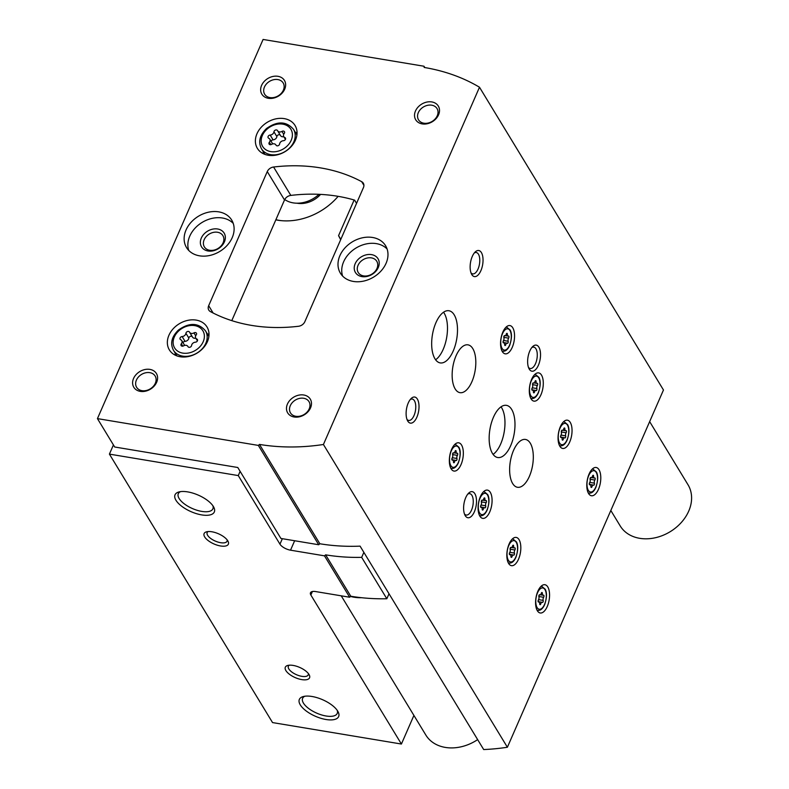 <?xml version="1.0" encoding="UTF-8"?>
<svg xmlns="http://www.w3.org/2000/svg" width="789" height="789" viewBox="0 0 789 789"><rect width="100%" height="100%" fill="white"/><g stroke="black" fill="none" stroke-linecap="round" stroke-linejoin="round"><path stroke-width="1.18" d="M113.429 444.927L109.415 454.119L238.278 475.58L279.957 544.173A8.817 3.708 -156.4 0 0 290.53 550.18L324.486 555.841L325.63 554.845L350.78 596.237L349.635 597.224L315.679 591.572A8.817 3.708 -156.4 0 0 310.481 592.776A8.817 3.708 -156.4 0 0 310.866 595.024L401.414 744.037L413.909 715.426M240.122 471.349L238.278 475.58M340.67 239.698L338.56 235.655L354.143 199.992M275.825 219.845A56.621 44.066 -31.3 0 0 277.639 220.19A56.621 44.066 -31.3 0 0 280.776 220.604A56.621 44.066 -31.3 0 0 338.136 196.343M109.415 454.119L272.54 722.576L401.414 744.037M301.753 679.605A13.226 5.562 -156.4 0 0 309.209 674.832A13.226 5.562 -156.4 0 0 299.672 667.415A13.226 5.562 -156.4 0 0 287.738 665.452A13.226 5.562 -156.4 0 0 287.502 672.583A13.226 5.562 -156.4 0 0 301.753 679.605M220.545 545.968A13.226 5.562 -156.4 0 0 228.001 541.195A13.226 5.562 -156.4 0 0 218.464 533.778A13.226 5.562 -156.4 0 0 206.54 531.816A13.226 5.562 -156.4 0 0 206.294 538.946A13.226 5.562 -156.4 0 0 220.545 545.968M325.985 719.499A21.441 9.024 -156.4 0 0 338.077 711.757A21.441 9.024 -156.4 0 0 322.612 699.725A21.441 9.024 -156.4 0 0 303.272 696.549A21.441 9.024 -156.4 0 0 302.877 708.108A21.441 9.024 -156.4 0 0 325.985 719.499M201.668 514.901A21.441 9.024 -156.4 0 0 213.75 507.159A21.441 9.024 -156.4 0 0 198.286 495.127A21.441 9.024 -156.4 0 0 178.955 491.951A21.441 9.024 -156.4 0 0 178.561 503.51A21.441 9.024 -156.4 0 0 201.668 514.901M349.635 597.224L324.486 555.841M350.78 596.237A202.743 157.78 -31.3 0 0 386.827 598.752L361.678 557.359A202.743 157.78 148.7 0 1 325.63 554.845M363.857 552.359L361.678 557.359M389.016 593.752L386.827 598.752M340.818 239.363L338.56 235.655M305.639 201.945A22.033 17.151 -31.3 0 0 304.613 203.227M296.96 203.187A22.033 17.151 -31.3 0 0 297.384 203.266A22.033 17.151 -31.3 0 0 320.571 194.4M275.894 219.697A55.092 42.872 -31.3 0 0 279.059 220.338A55.092 42.872 -31.3 0 0 281.446 220.673M180.513 491.646A18.877 7.949 -156.4 0 0 178.304 493.707A18.877 7.949 -156.4 0 0 184.31 503.875A18.877 7.949 -156.4 0 0 201.757 511.4A18.877 7.949 -156.4 0 0 212.902 508.826A18.877 7.949 -156.4 0 0 212.922 505.808M304.83 696.233A18.877 7.949 -156.4 0 0 302.631 698.304A18.877 7.949 -156.4 0 0 308.627 708.473A18.877 7.949 -156.4 0 0 326.084 715.998A18.877 7.949 -156.4 0 0 337.228 713.424A18.877 7.949 -156.4 0 0 337.248 710.396M208.069 531.559A10.839 4.566 -156.4 0 0 207.172 532.555A10.839 4.566 -156.4 0 0 210.614 538.394A10.839 4.566 -156.4 0 0 220.634 542.704A10.839 4.566 -156.4 0 0 227.035 541.234A10.839 4.566 -156.4 0 0 227.143 539.893M289.277 665.196A10.839 4.566 -156.4 0 0 288.379 666.192A10.839 4.566 -156.4 0 0 291.822 672.031A10.839 4.566 -156.4 0 0 301.842 676.341A10.839 4.566 -156.4 0 0 308.233 674.871A10.839 4.566 -156.4 0 0 308.351 673.54M277.57 130.678A1.982 1.539 -31.3 0 0 273.951 131.793A3.472 2.702 -31.3 0 1 270.163 135.057A1.982 1.539 -31.3 0 0 268.763 138.262A3.472 2.702 -31.3 0 1 269.799 139.15A3.472 2.702 -31.3 0 1 269.374 142.267A1.982 1.539 -31.3 0 0 271.594 144.357A3.472 2.702 -31.3 0 1 275.894 144.9A3.472 2.702 -31.3 0 1 276.002 145.087A1.982 1.539 -31.3 0 0 279.622 143.973A3.472 2.702 -31.3 0 1 283.409 140.708A1.982 1.539 -31.3 0 0 284.809 137.493A3.472 2.702 -31.3 0 1 283.764 136.605A3.472 2.702 -31.3 0 1 284.198 133.499A1.982 1.539 -31.3 0 0 281.979 131.408A3.472 2.702 -31.3 0 1 277.679 130.866A3.472 2.702 -31.3 0 1 277.57 130.678M189.547 332.169A1.982 1.539 -31.3 0 0 185.928 333.283A3.472 2.702 -31.3 0 1 182.131 336.548A1.982 1.539 -31.3 0 0 180.73 339.753A3.472 2.702 -31.3 0 1 181.776 340.641A3.472 2.702 -31.3 0 1 181.352 343.757A1.982 1.539 -31.3 0 0 183.561 345.848A3.472 2.702 -31.3 0 1 187.871 346.391A3.472 2.702 -31.3 0 1 187.969 346.578A1.982 1.539 -31.3 0 0 191.589 345.464A3.472 2.702 -31.3 0 1 195.376 342.199A1.982 1.539 -31.3 0 0 196.777 338.984A3.472 2.702 -31.3 0 1 195.741 338.096A3.472 2.702 -31.3 0 1 196.165 334.99A1.982 1.539 -31.3 0 0 193.946 332.899A3.472 2.702 -31.3 0 1 189.646 332.356A3.472 2.702 -31.3 0 1 189.547 332.169M97.441 418.614L114.681 446.998L237.785 467.502L280.904 538.453L318.707 544.745L319.851 543.759A202.743 157.78 148.7 0 0 360.08 546.136L483.687 749.55A202.743 157.78 -31.3 0 0 507.386 747.252L663.47 389.993L479.495 87.234A202.743 157.78 -31.3 0 0 424.176 67.45L423.989 66.237L263.092 39.45L97.441 418.614L258.338 445.41L259.482 444.424A202.743 157.78 -31.3 0 0 323.421 444.493L479.495 87.234M318.707 544.745L258.338 445.41M319.851 543.759L259.482 444.424M507.386 747.252L323.421 444.493M356.549 203.355L354.596 200.13A167.485 130.343 148.7 0 0 290.825 195.406L273.586 167.021A6.608 5.148 -31.3 0 0 267.264 171.588L208.671 305.698A6.608 5.148 -31.3 0 0 208.789 310.087A6.608 5.148 -31.3 0 0 210.416 311.606A167.485 130.343 -31.3 0 0 298.528 326.271A6.608 5.148 -31.3 0 0 304.84 321.705L363.433 187.604A6.608 5.148 -31.3 0 0 363.315 183.206A6.608 5.148 -31.3 0 0 361.687 181.687A167.485 130.343 -31.3 0 0 273.586 167.021M424.788 67.548L423.989 66.237M512.229 347.387A14.32 6.677 -80.5 0 1 505.197 353.837A14.32 6.677 -80.5 0 1 500.966 338.609A14.32 6.677 -80.5 0 1 509.911 325.571A14.32 6.677 -80.5 0 1 512.229 347.387M547.241 606.534A14.32 6.677 -80.5 0 1 540.218 612.984A14.32 6.677 -80.5 0 1 535.987 597.756A14.32 6.677 -80.5 0 1 544.923 584.718A14.32 6.677 -80.5 0 1 547.241 606.534M518.501 559.233A14.32 6.677 -80.5 0 1 511.479 565.674A14.32 6.677 -80.5 0 1 507.248 550.446A14.32 6.677 -80.5 0 1 516.184 537.417A14.32 6.677 -80.5 0 1 518.501 559.233M540.968 394.697A14.32 6.677 -80.5 0 1 533.946 401.137A14.32 6.677 -80.5 0 1 529.715 385.91A14.32 6.677 -80.5 0 1 538.65 372.881A14.32 6.677 -80.5 0 1 540.968 394.697M569.717 441.998A14.32 6.677 -80.5 0 1 562.695 448.448A14.32 6.677 -80.5 0 1 558.464 433.22A14.32 6.677 -80.5 0 1 567.399 420.182A14.32 6.677 -80.5 0 1 569.717 441.998M598.466 489.308A14.32 6.677 -80.5 0 1 591.434 495.748A14.32 6.677 -80.5 0 1 587.203 480.521A14.32 6.677 -80.5 0 1 596.139 467.492A14.32 6.677 -80.5 0 1 598.466 489.308M489.752 511.923A14.32 6.677 -80.5 0 1 482.73 518.373A14.32 6.677 -80.5 0 1 478.499 503.145A14.32 6.677 -80.5 0 1 487.434 490.107A14.32 6.677 -80.5 0 1 489.752 511.923M461.013 464.622A14.32 6.677 -80.5 0 1 453.981 471.063A14.32 6.677 -80.5 0 1 449.75 455.835A14.32 6.677 -80.5 0 1 458.685 442.807A14.32 6.677 -80.5 0 1 461.013 464.622M529.38 476.369A24.242 11.293 -80.5 0 1 517.485 487.277A24.242 11.293 -80.5 0 1 510.325 461.506A24.242 11.293 -80.5 0 1 525.454 439.453A24.242 11.293 -80.5 0 1 529.38 476.369M471.881 381.758A24.242 11.293 -80.5 0 1 459.997 392.666A24.242 11.293 -80.5 0 1 452.837 366.895A24.242 11.293 -80.5 0 1 467.966 344.842A24.242 11.293 -80.5 0 1 471.881 381.758M510.69 445.627A26.441 12.318 -80.5 0 1 497.721 457.521A26.441 12.318 -80.5 0 1 489.91 429.413A26.441 12.318 -80.5 0 1 506.41 405.349A26.441 12.318 -80.5 0 1 510.69 445.627M453.202 351.016A26.441 12.318 -80.5 0 1 440.232 362.91A26.441 12.318 -80.5 0 1 432.421 334.802A26.441 12.318 -80.5 0 1 448.921 310.738A26.441 12.318 -80.5 0 1 453.202 351.016M480.896 270.647A13.226 6.164 -80.5 0 1 471.536 274.108A13.226 6.164 -80.5 0 1 475.234 251.928A13.226 6.164 -80.5 0 1 482.335 254.758A13.226 6.164 -80.5 0 1 480.896 270.647M538.394 365.258A13.226 6.164 -80.5 0 1 529.034 368.719A13.226 6.164 -80.5 0 1 532.723 346.539A13.226 6.164 -80.5 0 1 539.824 349.369A13.226 6.164 -80.5 0 1 538.394 365.258M474.367 511.795A13.226 6.164 -80.5 0 1 465.007 515.256A13.226 6.164 -80.5 0 1 468.705 493.076A13.226 6.164 -80.5 0 1 475.806 495.906A13.226 6.164 -80.5 0 1 474.367 511.795M416.878 417.184A13.226 6.164 -80.5 0 1 407.518 420.645A13.226 6.164 -80.5 0 1 411.207 398.465A13.226 6.164 -80.5 0 1 418.318 401.295A13.226 6.164 -80.5 0 1 416.878 417.184M268.211 155.255A22.033 17.151 -31.3 0 0 291.289 146.507A22.033 17.151 -31.3 0 0 295.047 125.49A22.033 17.151 -31.3 0 0 267.303 122.275A22.033 17.151 -31.3 0 0 257.382 148.381A22.033 17.151 -31.3 0 0 268.211 155.255M180.178 356.746A22.033 17.151 -31.3 0 0 203.256 347.998A22.033 17.151 -31.3 0 0 207.014 326.981A22.033 17.151 -31.3 0 0 179.281 323.766A22.033 17.151 -31.3 0 0 169.349 349.872A22.033 17.151 -31.3 0 0 180.178 356.746M218.721 211.856A26.441 20.583 148.7 0 1 231.719 220.101A26.441 20.583 148.7 0 1 219.806 251.425A26.441 20.583 148.7 0 1 186.52 247.568A26.441 20.583 148.7 0 1 191.027 222.36A26.441 20.583 148.7 0 1 218.721 211.856M372.595 237.479A26.441 20.583 148.7 0 1 385.584 245.724A26.441 20.583 148.7 0 1 373.68 277.047A26.441 20.583 148.7 0 1 340.394 273.191A26.441 20.583 148.7 0 1 344.901 247.973A26.441 20.583 148.7 0 1 372.595 237.479M149.9 369.39A13.226 10.287 148.7 0 1 152.691 387.537A13.226 10.287 148.7 0 1 132.7 384.204A13.226 10.287 148.7 0 1 149.9 369.39M277.935 76.306A13.226 10.287 148.7 0 1 280.726 94.463A13.226 10.287 148.7 0 1 260.745 91.13A13.226 10.287 148.7 0 1 277.935 76.306M431.81 101.929A13.226 10.287 148.7 0 1 434.601 120.076A13.226 10.287 148.7 0 1 414.619 116.752A13.226 10.287 148.7 0 1 431.81 101.929M303.775 395.003A13.226 10.287 148.7 0 1 306.566 413.16A13.226 10.287 148.7 0 1 286.575 409.826A13.226 10.287 148.7 0 1 303.775 395.003M231.788 320.64L284.513 199.972A6.608 5.148 148.7 0 1 290.825 195.406M303.686 398.267A10.839 8.432 148.7 0 1 309.012 401.65A10.839 8.432 148.7 0 1 304.13 414.481A10.839 8.432 148.7 0 1 290.49 412.903A10.839 8.432 148.7 0 1 292.334 402.568A10.839 8.432 148.7 0 1 303.686 398.267M431.721 105.193A10.839 8.432 148.7 0 1 437.047 108.576A10.839 8.432 148.7 0 1 432.165 121.407A10.839 8.432 148.7 0 1 418.525 119.829A10.839 8.432 148.7 0 1 420.379 109.493A10.839 8.432 148.7 0 1 431.721 105.193M277.846 79.571A10.839 8.432 148.7 0 1 283.172 82.953A10.839 8.432 148.7 0 1 278.29 95.785A10.839 8.432 148.7 0 1 264.65 94.207A10.839 8.432 148.7 0 1 266.504 83.871A10.839 8.432 148.7 0 1 277.846 79.571M149.811 372.655A10.839 8.432 148.7 0 1 155.137 376.028A10.839 8.432 148.7 0 1 150.255 388.869A10.839 8.432 148.7 0 1 136.615 387.281A10.839 8.432 148.7 0 1 138.46 376.955A10.839 8.432 148.7 0 1 149.811 372.655M342.604 276.051A26.441 20.583 148.7 0 1 350.217 252.49A26.441 20.583 148.7 0 1 376.333 243.623A26.441 20.583 148.7 0 1 387.113 249.008M371.53 254.62A13.226 10.287 148.7 0 1 374.321 272.767A13.226 10.287 148.7 0 1 354.33 269.443A13.226 10.287 148.7 0 1 371.53 254.62M371.441 257.885A10.839 8.432 148.7 0 1 376.767 261.258A10.839 8.432 148.7 0 1 371.885 274.099A10.839 8.432 148.7 0 1 358.245 272.511A10.839 8.432 148.7 0 1 360.09 262.185A10.839 8.432 148.7 0 1 371.441 257.885M188.729 250.438A26.441 20.583 148.7 0 1 196.343 226.867A26.441 20.583 148.7 0 1 222.459 218.011A26.441 20.583 148.7 0 1 233.238 223.395M217.656 228.997A13.226 10.287 148.7 0 1 220.447 247.144A13.226 10.287 148.7 0 1 200.455 243.821A13.226 10.287 148.7 0 1 217.656 228.997M217.567 232.262A10.839 8.432 148.7 0 1 222.892 235.645A10.839 8.432 148.7 0 1 218.011 248.476A10.839 8.432 148.7 0 1 204.371 246.898A10.839 8.432 148.7 0 1 206.215 236.562A10.839 8.432 148.7 0 1 217.567 232.262M209.016 334.516A22.033 17.151 -31.3 0 0 207.26 333.747M175.247 353.206A22.033 17.151 -31.3 0 0 175.109 355.109M297.039 133.025A22.033 17.151 -31.3 0 0 295.293 132.256M263.27 151.715A22.033 17.151 -31.3 0 0 263.141 153.618M192.457 336.962A3.472 2.702 -31.3 0 0 192.565 337.159A3.472 2.702 -31.3 0 0 195.771 338.156M192.279 336.696A1.982 1.539 -31.3 0 0 188.847 338.087A3.472 2.702 -31.3 0 1 185.05 341.351A1.982 1.539 -31.3 0 0 183.028 342.712M280.489 135.471A3.472 2.702 -31.3 0 0 280.588 135.669A3.472 2.702 -31.3 0 0 283.803 136.665M280.312 135.205A1.982 1.539 -31.3 0 0 276.87 136.596A3.472 2.702 -31.3 0 1 273.083 139.86A1.982 1.539 -31.3 0 0 271.061 141.221M410.26 399.53A10.839 5.05 -80.5 0 1 412.262 399.056A10.839 5.05 -80.5 0 1 414.018 415.556A10.839 5.05 -80.5 0 1 408.702 420.429A10.839 5.05 -80.5 0 1 406.966 419.344M467.749 494.141A10.839 5.05 -80.5 0 1 469.751 493.667A10.839 5.05 -80.5 0 1 471.506 510.167A10.839 5.05 -80.5 0 1 466.191 515.039A10.839 5.05 -80.5 0 1 464.455 513.955M531.776 347.594A10.839 5.05 -80.5 0 1 533.778 347.13A10.839 5.05 -80.5 0 1 535.524 363.63A10.839 5.05 -80.5 0 1 530.218 368.502A10.839 5.05 -80.5 0 1 528.472 367.408M474.288 252.983A10.839 5.05 -80.5 0 1 476.28 252.519A10.839 5.05 -80.5 0 1 478.035 269.019A10.839 5.05 -80.5 0 1 472.719 273.891A10.839 5.05 -80.5 0 1 470.984 272.797M443.536 312.217A26.441 12.318 -80.5 0 1 443.201 349.349A26.441 12.318 -80.5 0 1 435.617 359.764M501.025 406.828A26.441 12.318 -80.5 0 1 500.69 443.96A26.441 12.318 -80.5 0 1 493.105 454.375M457.413 455.381A2.16 1.006 99.5 0 0 456.939 458.478A1.233 0.572 99.5 0 1 456.87 459.849A1.233 0.572 99.5 0 1 456.21 460.539A1.233 0.572 99.5 0 1 456.062 460.48A2.16 1.006 99.5 0 0 455.815 460.362A2.16 1.006 99.5 0 0 454.563 461.9A1.233 0.572 99.5 0 1 453.853 462.768A1.233 0.572 99.5 0 1 453.448 461.782A2.16 1.006 99.5 0 0 452.758 460.036A2.16 1.006 99.5 0 0 452.422 460.095A1.233 0.572 99.5 0 1 452.235 460.125A1.233 0.572 99.5 0 1 451.841 459.287A1.233 0.572 99.5 0 1 452.186 457.975A2.16 1.006 99.5 0 0 452.659 454.878A1.233 0.572 99.5 0 1 452.728 453.507A1.233 0.572 99.5 0 1 453.389 452.807A1.233 0.572 99.5 0 1 453.527 452.876A2.16 1.006 99.5 0 0 453.774 452.994A2.16 1.006 99.5 0 0 455.036 451.456A1.233 0.572 99.5 0 1 455.746 450.578A1.233 0.572 99.5 0 1 456.15 451.574A2.16 1.006 99.5 0 0 456.841 453.32A2.16 1.006 99.5 0 0 457.166 453.261A1.233 0.572 99.5 0 1 457.354 453.231A1.233 0.572 99.5 0 1 457.758 454.069A1.233 0.572 99.5 0 1 457.413 455.381L452.6 454.572M486.162 502.682A2.16 1.006 99.5 0 0 485.679 505.788A1.233 0.572 99.5 0 1 485.61 507.149A1.233 0.572 99.5 0 1 484.949 507.85A1.233 0.572 99.5 0 1 484.811 507.781A2.16 1.006 99.5 0 0 484.564 507.662A2.16 1.006 99.5 0 0 483.312 509.201A1.233 0.572 99.5 0 1 482.592 510.079A1.233 0.572 99.5 0 1 482.197 509.083A2.16 1.006 99.5 0 0 481.497 507.347A2.16 1.006 99.5 0 0 481.172 507.396A1.233 0.572 99.5 0 1 480.984 507.426A1.233 0.572 99.5 0 1 480.59 506.587A1.233 0.572 99.5 0 1 480.925 505.285A2.16 1.006 99.5 0 0 481.408 502.179A1.233 0.572 99.5 0 1 481.477 500.808A1.233 0.572 99.5 0 1 482.138 500.118A1.233 0.572 99.5 0 1 482.276 500.187A2.16 1.006 99.5 0 0 482.523 500.295A2.16 1.006 99.5 0 0 483.775 498.766A1.233 0.572 99.5 0 1 484.495 497.889A1.233 0.572 99.5 0 1 484.89 498.885A2.16 1.006 99.5 0 0 485.59 500.62A2.16 1.006 99.5 0 0 485.916 500.571A1.233 0.572 99.5 0 1 486.103 500.542A1.233 0.572 99.5 0 1 486.507 501.38A1.233 0.572 99.5 0 1 486.162 502.682L481.339 501.883M594.867 480.067A2.16 1.006 99.5 0 0 594.393 483.164A1.233 0.572 99.5 0 1 594.314 484.535A1.233 0.572 99.5 0 1 593.663 485.225A1.233 0.572 99.5 0 1 593.515 485.166A2.16 1.006 99.5 0 0 593.269 485.048A2.16 1.006 99.5 0 0 592.016 486.586A1.233 0.572 99.5 0 1 591.306 487.454A1.233 0.572 99.5 0 1 590.902 486.468A2.16 1.006 99.5 0 0 590.211 484.722A2.16 1.006 99.5 0 0 589.876 484.781A1.233 0.572 99.5 0 1 589.689 484.811A1.233 0.572 99.5 0 1 589.294 483.973A1.233 0.572 99.5 0 1 589.639 482.661A2.16 1.006 99.5 0 0 590.113 479.564A1.233 0.572 99.5 0 1 590.182 478.193A1.233 0.572 99.5 0 1 590.843 477.493A1.233 0.572 99.5 0 1 590.981 477.562A2.16 1.006 99.5 0 0 591.227 477.68A2.16 1.006 99.5 0 0 592.49 476.142A1.233 0.572 99.5 0 1 593.2 475.264A1.233 0.572 99.5 0 1 593.604 476.26A2.16 1.006 99.5 0 0 594.295 478.006A2.16 1.006 99.5 0 0 594.62 477.947A1.233 0.572 99.5 0 1 594.807 477.917A1.233 0.572 99.5 0 1 595.212 478.755A1.233 0.572 99.5 0 1 594.867 480.067L590.054 479.258M566.117 432.757A2.16 1.006 99.5 0 0 565.644 435.863A1.233 0.572 99.5 0 1 565.575 437.224A1.233 0.572 99.5 0 1 564.914 437.925A1.233 0.572 99.5 0 1 564.776 437.856A2.16 1.006 99.5 0 0 564.529 437.737A2.16 1.006 99.5 0 0 563.277 439.276A1.233 0.572 99.5 0 1 562.557 440.154A1.233 0.572 99.5 0 1 562.163 439.157A2.16 1.006 99.5 0 0 561.462 437.422A2.16 1.006 99.5 0 0 561.137 437.471A1.233 0.572 99.5 0 1 560.949 437.5A1.233 0.572 99.5 0 1 560.545 436.662A1.233 0.572 99.5 0 1 560.89 435.36A2.16 1.006 99.5 0 0 561.364 432.254A1.233 0.572 99.5 0 1 561.443 430.883A1.233 0.572 99.5 0 1 562.103 430.192A1.233 0.572 99.5 0 1 562.241 430.261A2.16 1.006 99.5 0 0 562.488 430.37A2.16 1.006 99.5 0 0 563.74 428.841A1.233 0.572 99.5 0 1 564.46 427.963A1.233 0.572 99.5 0 1 564.855 428.96A2.16 1.006 99.5 0 0 565.545 430.695A2.16 1.006 99.5 0 0 565.881 430.646A1.233 0.572 99.5 0 1 566.068 430.607A1.233 0.572 99.5 0 1 566.463 431.455A1.233 0.572 99.5 0 1 566.117 432.757L561.304 431.958M537.378 385.456A2.16 1.006 99.5 0 0 536.895 388.553A1.233 0.572 99.5 0 1 536.826 389.924A1.233 0.572 99.5 0 1 536.165 390.614A1.233 0.572 99.5 0 1 536.027 390.555A2.16 1.006 99.5 0 0 535.78 390.437A2.16 1.006 99.5 0 0 534.528 391.975A1.233 0.572 99.5 0 1 533.808 392.843A1.233 0.572 99.5 0 1 533.413 391.857A2.16 1.006 99.5 0 0 532.713 390.111A2.16 1.006 99.5 0 0 532.388 390.17A1.233 0.572 99.5 0 1 532.2 390.2A1.233 0.572 99.5 0 1 531.806 389.362A1.233 0.572 99.5 0 1 532.151 388.05A2.16 1.006 99.5 0 0 532.624 384.953A1.233 0.572 99.5 0 1 532.693 383.582A1.233 0.572 99.5 0 1 533.354 382.882A1.233 0.572 99.5 0 1 533.492 382.951A2.16 1.006 99.5 0 0 533.739 383.069A2.16 1.006 99.5 0 0 534.991 381.531A1.233 0.572 99.5 0 1 535.711 380.653A1.233 0.572 99.5 0 1 536.106 381.649A2.16 1.006 99.5 0 0 536.806 383.395A2.16 1.006 99.5 0 0 537.131 383.336A1.233 0.572 99.5 0 1 537.319 383.306A1.233 0.572 99.5 0 1 537.723 384.144A1.233 0.572 99.5 0 1 537.378 385.456L532.565 384.647M514.901 549.992A2.16 1.006 99.5 0 0 514.428 553.089A1.233 0.572 99.5 0 1 514.359 554.46A1.233 0.572 99.5 0 1 513.698 555.15A1.233 0.572 99.5 0 1 513.56 555.091A2.16 1.006 99.5 0 0 513.314 554.973A2.16 1.006 99.5 0 0 512.051 556.511A1.233 0.572 99.5 0 1 511.341 557.379A1.233 0.572 99.5 0 1 510.937 556.393A2.16 1.006 99.5 0 0 510.246 554.647A2.16 1.006 99.5 0 0 509.921 554.706A1.233 0.572 99.5 0 1 509.733 554.736A1.233 0.572 99.5 0 1 509.329 553.898A1.233 0.572 99.5 0 1 509.674 552.586A2.16 1.006 99.5 0 0 510.148 549.489A1.233 0.572 99.5 0 1 510.227 548.118A1.233 0.572 99.5 0 1 510.877 547.418A1.233 0.572 99.5 0 1 511.025 547.487A2.16 1.006 99.5 0 0 511.272 547.605A2.16 1.006 99.5 0 0 512.525 546.067A1.233 0.572 99.5 0 1 513.235 545.189A1.233 0.572 99.5 0 1 513.639 546.185A2.16 1.006 99.5 0 0 514.329 547.931A2.16 1.006 99.5 0 0 514.665 547.872A1.233 0.572 99.5 0 1 514.852 547.842A1.233 0.572 99.5 0 1 515.247 548.68A1.233 0.572 99.5 0 1 514.901 549.992L510.089 549.183M543.651 597.293A2.16 1.006 99.5 0 0 543.177 600.399A1.233 0.572 99.5 0 1 543.098 601.76A1.233 0.572 99.5 0 1 542.438 602.461A1.233 0.572 99.5 0 1 542.299 602.392A2.16 1.006 99.5 0 0 542.053 602.273A2.16 1.006 99.5 0 0 540.8 603.812A1.233 0.572 99.5 0 1 540.08 604.69A1.233 0.572 99.5 0 1 539.686 603.693A2.16 1.006 99.5 0 0 538.995 601.958A2.16 1.006 99.5 0 0 538.66 602.007A1.233 0.572 99.5 0 1 538.473 602.037A1.233 0.572 99.5 0 1 538.078 601.198A1.233 0.572 99.5 0 1 538.423 599.896A2.16 1.006 99.5 0 0 538.897 596.79A1.233 0.572 99.5 0 1 538.966 595.419A1.233 0.572 99.5 0 1 539.627 594.728A1.233 0.572 99.5 0 1 539.765 594.798A2.16 1.006 99.5 0 0 540.011 594.906A2.16 1.006 99.5 0 0 541.264 593.377A1.233 0.572 99.5 0 1 541.984 592.5A1.233 0.572 99.5 0 1 542.378 593.496A2.16 1.006 99.5 0 0 543.079 595.231A2.16 1.006 99.5 0 0 543.404 595.182A1.233 0.572 99.5 0 1 543.591 595.153A1.233 0.572 99.5 0 1 543.996 595.991A1.233 0.572 99.5 0 1 543.651 597.293L538.838 596.494M508.629 338.146A2.16 1.006 99.5 0 0 508.155 341.252A1.233 0.572 99.5 0 1 508.086 342.613A1.233 0.572 99.5 0 1 507.426 343.314A1.233 0.572 99.5 0 1 507.278 343.245A2.16 1.006 99.5 0 0 507.031 343.126A2.16 1.006 99.5 0 0 505.779 344.665A1.233 0.572 99.5 0 1 505.068 345.543A1.233 0.572 99.5 0 1 504.664 344.546A2.16 1.006 99.5 0 0 503.974 342.811A2.16 1.006 99.5 0 0 503.638 342.86A1.233 0.572 99.5 0 1 503.451 342.89A1.233 0.572 99.5 0 1 503.057 342.051A1.233 0.572 99.5 0 1 503.402 340.749A2.16 1.006 99.5 0 0 503.875 337.643A1.233 0.572 99.5 0 1 503.944 336.272A1.233 0.572 99.5 0 1 504.605 335.581A1.233 0.572 99.5 0 1 504.753 335.65A2.16 1.006 99.5 0 0 504.99 335.759A2.16 1.006 99.5 0 0 506.252 334.23A1.233 0.572 99.5 0 1 506.962 333.352A1.233 0.572 99.5 0 1 507.366 334.349A2.16 1.006 99.5 0 0 508.057 336.084A2.16 1.006 99.5 0 0 508.392 336.035A1.233 0.572 99.5 0 1 508.58 335.996A1.233 0.572 99.5 0 1 508.974 336.844A1.233 0.572 99.5 0 1 508.629 338.146L503.816 337.347M452.59 454.464A1.233 0.572 99.5 0 0 452.866 453.202M451.841 459.346A1.233 0.572 99.5 0 0 452.127 458.074M503.806 337.238A1.233 0.572 99.5 0 0 504.082 335.966M503.057 342.11A1.233 0.572 99.5 0 0 503.343 340.848M538.828 596.385A1.233 0.572 99.5 0 0 539.104 595.113M538.078 601.257A1.233 0.572 99.5 0 0 538.354 599.995M510.079 549.075A1.233 0.572 99.5 0 0 510.365 547.813M509.329 553.957A1.233 0.572 99.5 0 0 509.615 552.685M532.555 384.539A1.233 0.572 99.5 0 0 532.831 383.276M531.806 389.421A1.233 0.572 99.5 0 0 532.082 388.149M561.295 431.849A1.233 0.572 99.5 0 0 561.581 430.577M560.545 436.721A1.233 0.572 99.5 0 0 560.831 435.459M590.044 479.15A1.233 0.572 99.5 0 0 590.32 477.887M589.294 484.032A1.233 0.572 99.5 0 0 589.57 482.76M481.339 501.774A1.233 0.572 99.5 0 0 481.615 500.502M480.59 506.646A1.233 0.572 99.5 0 0 480.866 505.384M284.721 199.528A26.668 20.751 -31.3 0 0 293.113 202.862A26.668 20.751 -31.3 0 0 319.022 194.321M610.824 510.493L620.213 525.947A39.667 30.87 -31.3 0 0 670.137 531.727A39.667 30.87 -31.3 0 0 688.008 484.752L649.653 421.622M341.233 595.833L425.833 735.042A39.667 30.87 -31.3 0 0 477.651 739.618M350.543 596.445A39.667 30.87 -31.3 0 0 361.52 597.707M312.385 591.533L310.866 595.024M282.354 538.7L279.957 544.173M294.652 540.741L290.53 550.18M270.785 151.616A16.53 12.861 -31.3 0 0 292.275 133.094A16.53 12.861 -31.3 0 0 267.293 128.932A16.53 12.861 -31.3 0 0 270.785 151.616M182.752 353.107A16.53 12.861 -31.3 0 0 204.252 334.585A16.53 12.861 -31.3 0 0 179.261 330.423A16.53 12.861 -31.3 0 0 182.752 353.107M363.916 185.346L361.687 181.687M284.513 199.972L267.264 171.588M213.119 313.016L208.671 305.698M182.673 356.125A18.729 14.577 -31.3 0 0 202.29 348.689A18.729 14.577 -31.3 0 0 205.485 330.828C198.295 322.602 189.281 322.346 178.422 330.049C171.627 336.755 169.98 343.501 173.472 350.286A18.729 14.577 -31.3 0 0 182.673 356.125M270.706 154.634A18.729 14.577 -31.3 0 0 290.322 147.198A18.729 14.577 -31.3 0 0 293.508 129.337C286.328 121.111 277.304 120.855 266.445 128.558C259.65 135.264 258.003 142.01 261.494 148.796A18.729 14.577 -31.3 0 0 270.706 154.634M195.692 335.759L193.946 332.899M197.556 340.256L196.777 338.984M182.801 346.134L181.352 343.757M185.05 341.351L182.131 336.548M188.847 338.087L185.928 333.283M283.715 134.268L281.979 131.408M285.579 138.765L284.809 137.493M270.824 144.653L269.374 142.267M273.083 139.86L270.163 135.057M276.87 136.596L273.951 131.793M450.835 468.301L451.653 468.439A12.121 5.651 -80.5 0 1 450.746 468.114M454.671 444.542A12.121 5.651 -80.5 0 1 455.638 444.532L454.819 444.394M458.32 462.472A10.799 5.03 -80.5 0 1 449.641 461.555A10.799 5.03 -80.5 0 1 456.436 446.012A10.799 5.03 -80.5 0 1 458.32 462.472M479.584 515.611L480.402 515.75A12.121 5.651 -80.5 0 1 479.485 515.414M483.41 491.853A12.121 5.651 -80.5 0 1 484.377 491.833L483.568 491.695M487.069 509.773A10.799 5.03 -80.5 0 1 478.39 508.856A10.799 5.03 -80.5 0 1 485.176 493.312A10.799 5.03 -80.5 0 1 487.069 509.773M588.288 492.987L589.107 493.125A12.121 5.651 -80.5 0 1 588.199 492.8M592.125 469.228A12.121 5.651 -80.5 0 1 593.091 469.218L592.273 469.08M595.774 487.158A10.799 5.03 -80.5 0 1 587.095 486.241A10.799 5.03 -80.5 0 1 593.89 470.688A10.799 5.03 -80.5 0 1 595.774 487.158M559.549 445.686L560.358 445.824A12.121 5.651 -80.5 0 1 559.45 445.489M563.376 421.928A12.121 5.651 -80.5 0 1 564.342 421.908L563.524 421.77M567.025 439.848A10.799 5.03 -80.5 0 1 558.346 438.931A10.799 5.03 -80.5 0 1 565.141 423.387A10.799 5.03 -80.5 0 1 567.025 439.848M530.8 398.376L531.618 398.514A12.121 5.651 -80.5 0 1 530.701 398.189M534.626 374.617A12.121 5.651 -80.5 0 1 535.593 374.607L534.784 374.469M538.285 392.547A10.799 5.03 -80.5 0 1 529.606 391.63A10.799 5.03 -80.5 0 1 536.392 376.077A10.799 5.03 -80.5 0 1 538.285 392.547M508.333 562.912L509.142 563.05A12.121 5.651 -80.5 0 1 508.234 562.725M512.16 539.153A12.121 5.651 -80.5 0 1 513.126 539.143L512.308 539.005M515.809 557.083A10.799 5.03 -80.5 0 1 507.13 556.166A10.799 5.03 -80.5 0 1 513.925 540.623A10.799 5.03 -80.5 0 1 515.809 557.083M537.072 610.222L537.891 610.361A12.121 5.651 -80.5 0 1 536.984 610.025M540.899 586.464A12.121 5.651 -80.5 0 1 541.875 586.444L541.057 586.306M544.558 604.384A10.799 5.03 -80.5 0 1 535.879 603.467A10.799 5.03 -80.5 0 1 542.674 587.923A10.799 5.03 -80.5 0 1 544.558 604.384M502.051 351.075L502.869 351.213A12.121 5.651 -80.5 0 1 501.962 350.878M505.887 327.317A12.121 5.651 -80.5 0 1 506.854 327.297L506.035 327.159M509.536 345.237A10.799 5.03 -80.5 0 1 500.857 344.32A10.799 5.03 -80.5 0 1 507.652 328.776A10.799 5.03 -80.5 0 1 509.536 345.237M455.046 451.397L456.15 451.574M452.344 457.719L456.939 458.478M453.448 461.713L454.563 461.9M506.272 334.161L507.366 334.349M503.56 340.483L508.155 341.252M504.674 344.477L505.779 344.665M541.284 593.308L542.378 593.496M538.581 599.63L543.177 600.399M539.686 603.624L540.8 603.812M512.544 546.008L513.639 546.185M509.832 552.33L514.428 553.089M510.947 556.324L512.051 556.511M535.011 381.472L536.106 381.649M532.299 387.793L536.895 388.553M533.413 391.788L534.528 391.975M563.76 428.772L564.855 428.96M561.048 435.094L565.644 435.863M562.163 439.088L563.277 439.276M592.5 476.083L593.604 476.26M589.797 482.404L594.393 483.164M590.902 486.399L592.016 486.586M483.795 498.697L484.89 498.885M481.083 505.019L485.679 505.788M482.197 509.013L483.312 509.201M350.72 596.287A39.45 30.702 -31.3 0 0 360.021 597.539M208.878 336.42L205.485 330.828M176.864 355.878L173.472 350.286M296.911 134.929L293.508 129.337M264.897 154.388L261.494 148.796M192.565 337.159L189.646 332.356M197.398 340.838L195.741 338.096M184.656 345.395L181.776 340.641M280.588 135.669L277.679 130.866M285.431 139.347L283.764 136.605M272.688 143.904L269.799 139.15M451.653 468.439C454.296 468.705 456.545 466.832 458.379 462.808C460.648 456.032 460.845 450.854 458.961 447.294L455.638 444.532M480.402 515.75C483.046 516.016 485.284 514.132 487.119 510.118C489.397 503.333 489.594 498.165 487.701 494.604L484.377 491.833M589.107 493.125C591.75 493.391 593.999 491.517 595.833 487.494C598.101 480.718 598.299 475.54 596.415 471.98L593.091 469.218M560.358 445.824C563.011 446.091 565.249 444.207 567.084 440.193C569.362 433.408 569.55 428.24 567.666 424.679L564.342 421.908M531.618 398.514C534.261 398.78 536.5 396.906 538.335 392.883C540.613 386.107 540.81 380.929 538.917 377.369L535.593 374.607M509.142 563.05C511.795 563.316 514.034 561.443 515.868 557.419C518.146 550.643 518.334 545.465 516.45 541.905L513.126 539.143M537.891 610.361C540.534 610.627 542.783 608.743 544.617 604.729C546.885 597.944 547.083 592.776 545.199 589.215L541.875 586.444M502.869 351.213C505.522 351.48 507.761 349.596 509.595 345.582C511.864 338.797 512.061 333.629 510.177 330.068L506.854 327.297M454.208 452.876L456.841 453.32M451.9 459.711L455.815 460.362M451.979 459.908L452.758 460.036M453.133 452.886L453.774 452.994M505.424 335.65L508.057 336.084M503.116 342.475L507.031 343.126M503.195 342.673L503.974 342.811M504.349 335.65L504.99 335.759M540.445 594.798L543.079 595.231M538.137 601.622L542.053 602.273M538.216 601.82L538.995 601.958M539.37 594.798L540.011 594.906M511.696 547.487L514.329 547.931M509.388 554.322L513.314 554.973M509.467 554.519L510.246 554.647M510.621 547.497L511.272 547.605M534.173 382.951L536.806 383.395M531.865 389.786L535.78 390.437M531.944 389.983L532.713 390.111M533.098 382.961L533.739 383.069M562.912 430.261L565.545 430.695M560.604 437.086L564.529 437.737M560.683 437.284L561.462 437.422M561.837 430.261L562.488 430.37M591.661 477.562L594.295 478.006M589.353 484.397L593.269 485.048M589.432 484.594L590.211 484.722M590.586 477.572L591.227 477.68M482.957 500.187L485.59 500.62M480.649 507.011L484.564 507.662M480.728 507.209L481.497 507.347M481.872 500.187L482.523 500.295"/></g></svg>
